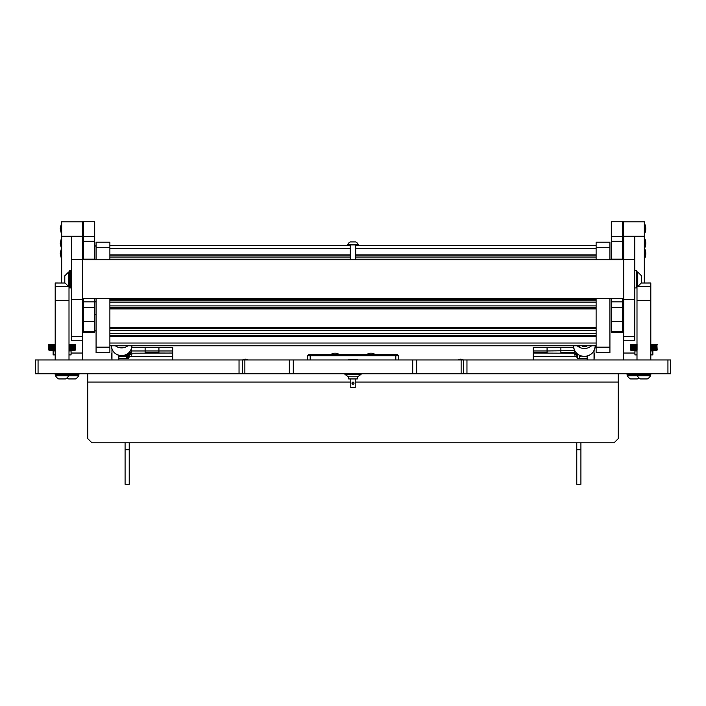 <?xml version="1.0" encoding="UTF-8"?>
<svg xmlns="http://www.w3.org/2000/svg" width="706" height="706" viewBox="0 0 706 706"><rect width="100%" height="100%" fill="white"/><g stroke="black" fill="none" stroke-linecap="round" stroke-linejoin="round"><path stroke-width="1.06" d="M244.876 359.945L244.876 373.756L35.3 373.756L35.3 359.945L670.7 359.945L670.7 373.756L461.124 373.756L461.124 359.945M416.725 359.945L416.725 373.756L461.124 373.756M416.725 373.756L412.719 373.756L412.719 359.945M293.281 359.945L293.281 373.756L412.719 373.756M293.281 373.756L289.275 373.756L289.275 359.945M244.876 373.756L289.275 373.756M87.791 373.756L87.791 438.682L91.93 442.821L614.07 442.821L618.209 438.682L618.209 382.043L355.206 382.043M350.794 382.043L87.791 382.043M618.209 373.756L618.209 382.043M580.914 442.821L580.914 484.263L576.776 484.263L576.776 442.821M576.776 449.731L580.914 449.731M129.224 449.731L129.224 484.263L125.086 484.263L125.086 449.731L129.224 449.731L129.224 442.821M125.086 442.821L125.086 449.731M307.419 359.945L307.419 355.806L308.796 354.421L397.204 354.421L398.581 355.806L398.581 359.945M398.581 355.806L307.419 355.806M129.251 352.347L131.298 352.347L131.298 349.055L131.298 353.035M130.328 350.97L158.929 350.97L158.929 347.511L158.929 353.035M145.109 353.035L145.109 347.511L145.109 352.347L158.929 352.347L158.929 350.97L172.741 350.97L172.741 359.945M131.757 347.511L172.741 347.511L172.741 350.97M129.613 353.203L172.741 353.035M172.741 356.495L129.233 356.495M576.767 356.495L533.259 356.495L533.259 350.97L547.071 350.97L547.071 347.511L547.071 353.035M533.259 352.347L547.071 352.347L547.071 350.97L574.702 350.617L574.702 353.035M533.259 350.97L533.259 347.511L573.634 347.511M560.891 353.035L560.891 347.511L560.891 352.347L574.702 352.347L574.887 350.97M533.259 353.035L576.617 353.229M533.259 356.495L533.259 359.945M348.649 376.792L348.649 378.937L357.351 378.937L357.351 376.792M354.033 383.155L353 382.114L351.967 383.155A1.033 1.033 0 0 0 353 384.188A1.033 1.033 0 0 0 354.033 383.155A1.033 1.033 0 0 0 353 382.114A1.033 1.033 0 0 0 351.967 383.155L353 384.188M350.794 378.937L350.794 387.638L355.206 387.638L355.206 378.937M348.579 359.945L348.579 359.46L357.421 359.46L357.421 359.945M353 374.03L344.916 374.374L361.084 374.374L353 374.03M361.084 374.374L357.589 376.792L348.411 376.792L344.916 374.374M375.036 354.421A7.298 7.298 0 0 0 366.882 354.421M339.118 354.421A7.298 7.298 0 0 0 330.964 354.421M242.564 359.945A4.792 4.792 0 0 1 247.956 359.945M458.044 359.945A4.792 4.792 0 0 1 463.436 359.945M159.565 353.035L165.195 353.035M540.805 353.035L546.435 353.035M109.889 247.718L96.078 247.718L96.078 242.193L109.889 242.193L109.889 259.808M109.889 298.762L109.889 352.691L96.078 352.691L109.889 352.691M96.078 247.718L96.078 259.808M96.078 298.762L96.078 347.167L109.889 347.167M96.078 352.691L96.078 347.167M609.922 247.718L596.111 247.718L596.111 242.193L609.922 242.193L609.922 259.808M609.922 298.762L609.922 352.691L596.111 352.691L609.922 352.691M596.111 247.718L596.111 259.808M596.111 298.762L596.111 347.167L609.922 347.167M596.111 352.691L596.111 347.167M596.111 245.644L355.762 245.644M350.238 245.644L109.889 245.644M596.111 256.004L355.762 256.004M350.238 256.004L109.889 256.004M596.111 345.79L109.889 345.79M109.889 335.429L596.111 335.429L109.889 335.429M596.111 307.798L109.889 307.798L596.111 307.798M109.889 328.519L596.111 328.519M596.111 300.897L109.889 300.897L596.111 300.897M358.251 244.426A5.524 5.524 0 0 0 355.736 241.911L350.264 241.911A5.524 5.524 0 0 0 347.749 244.426L347.749 244.956L358.251 244.956L358.251 244.426L347.749 244.426M355.762 259.808L355.762 244.956M350.238 259.808L350.238 244.956M94.692 298.762L94.692 301.886L83.643 301.886L83.643 298.762M94.692 259.808L94.692 221.763L83.643 221.763L83.643 259.808M94.692 321.442L83.643 321.442L83.643 331.776L94.692 331.776L94.692 307.401L83.643 307.401L83.643 321.442M94.692 301.886L94.692 307.401M94.692 331.776L94.692 332.252L83.643 332.252L83.643 331.776M94.692 221.737L83.643 221.737L94.692 221.763M83.643 301.886L83.643 307.401M622.357 298.762L622.357 301.886L611.308 301.886L611.308 298.762M622.357 259.808L622.357 221.763L611.308 221.763L611.308 259.808M622.357 321.442L611.308 321.442L611.308 331.776L622.357 331.776L622.357 307.401L611.308 307.401L611.308 321.442M622.357 301.886L622.357 307.401M622.357 331.776L622.357 332.252L611.308 332.252L611.308 331.776M622.357 221.737L611.308 221.737L622.357 221.763M611.308 301.886L611.308 307.401M71.562 336.594L71.562 340.248L82.611 340.248L82.611 236.378L71.562 236.378L71.562 336.594L82.611 336.594M623.733 336.594L623.733 340.248L634.782 340.248L634.782 236.378L623.733 236.378L623.733 336.594L634.782 336.594M82.399 221.816L82.399 236.254L61.687 236.254L61.687 221.816L82.399 221.816M82.399 359.945L82.399 340.248M61.687 283.009L61.687 236.254M71.068 353.035L82.399 353.035M644.313 236.254L623.601 236.254L623.601 221.816L644.313 221.816L644.313 283.009M623.601 236.254L623.601 259.808M623.601 298.762L623.601 359.945M634.932 353.035L623.601 353.035M55.192 359.945L55.192 283.009L64.943 283.027L55.192 283.009M55.192 286.61L69.003 286.539M69.003 286.61L69.003 300.394L55.192 300.394M69.003 359.945L69.003 300.394M636.997 359.945L636.997 287.227L636.309 287.916L636.309 270.654L634.782 270.654M650.808 283.027L641.401 283.027L650.808 283.009L650.808 300.394L636.997 300.394M650.808 359.945L650.808 300.394M71.738 344.387L71.738 350.211L69.003 350.238L75.118 350.238L71.756 350.238A0.688 0.688 0 0 0 71.068 350.926L71.068 354.906L69.003 354.906M55.192 354.906L53.127 354.906L53.127 350.926A0.688 0.688 0 0 0 52.438 350.238L48.82 350.061L48.82 344.546L48.988 350.211M49.014 344.546L49.199 350.211L49.217 344.29M52.685 350.211L52.685 344.29L52.835 350.176M53.321 344.325L53.321 350.176M53.815 344.334L53.815 350.176M54.08 344.334L54.08 350.167M54.336 344.29L54.336 350.211M55.156 344.29L55.156 350.211M69.497 344.29L69.497 350.211M70.794 344.413L70.794 350.097M71.041 344.404L71.041 350.097M71.959 344.378L71.959 350.123M72.171 344.378L72.171 350.123M72.383 344.369L72.383 350.132M72.78 344.36L72.78 350.141M73.459 349.973L73.203 344.29L73.318 350.15M75.101 350.194L74.862 344.29L75.057 349.955L74.933 344.29L75.127 349.955L75.392 344.546L75.374 350.061M48.82 344.44L55.192 344.272L49.076 344.272M75.118 344.272L69.003 344.272L75.374 344.44M69.003 350.238L71.738 350.114M74.977 344.546L74.783 350.211L74.995 344.528M74.889 344.546L74.695 350.211L74.915 344.546M74.801 344.546L74.598 350.211L74.818 344.546M74.58 344.546L74.377 350.211L74.492 344.546L74.492 349.955L74.236 344.546L73.998 350.211L73.998 344.29L74.607 344.546M74.059 344.546L73.848 350.211L74.095 344.546M73.909 344.546L73.698 350.211L73.945 344.546M73.751 344.546L73.548 350.211L73.795 344.546M73.239 344.546L73.027 350.211L73.283 344.528M73.053 344.546L72.842 350.211L73.097 344.546M72.912 349.973L72.912 344.546M72.665 344.546L72.453 350.211L72.709 344.546M72.506 349.973L72.506 344.546M72.241 350.211L72.241 344.29M72.03 350.211L72.03 344.29M71.809 350.211L71.809 344.29M71.624 344.546L71.359 350.211L71.588 344.29M71.385 344.546L71.121 350.211L71.359 344.29M71.121 350.211L71.121 344.29M70.9 349.973L70.9 344.546M70.582 344.546L70.582 349.955L70.626 344.29M70.326 344.546L70.326 349.955L70.379 344.29M70.062 344.546L70.062 349.955L70.115 344.29M69.788 344.546L69.788 349.955M69.232 349.955L69.232 344.546M55.253 350.211L55.253 344.29M54.706 349.955L54.706 344.546M54.433 344.546L54.433 349.955M53.4 350.211L53.956 349.955L54.23 344.546L54.168 350.211L53.903 344.29L53.444 349.955L53.382 344.546L53.4 350.211L53.4 344.29M53.153 350.211L53.153 344.29M52.412 344.546L52.456 350.211L52.456 344.29M52.191 344.546L52.235 350.211L52.235 344.29M51.97 344.546L52.023 350.211L52.023 344.29M51.759 344.546L51.759 349.955M51.547 344.546L51.547 349.955M51.353 344.546L51.353 349.955M51.159 344.546L51.159 349.955M50.973 344.546L50.973 349.955M50.788 344.546L50.788 349.955M50.62 344.546L50.62 349.955M50.453 344.546L50.453 349.955M50.294 344.546L50.294 349.955M50.144 344.546L50.144 349.955M50.002 344.546L50.002 349.955M49.87 344.546L49.87 349.955M49.738 344.546L49.738 349.955M49.508 344.546L49.508 349.955M49.076 349.955L49.093 344.528L49.217 350.185M48.952 344.546L49.067 350.211L55.192 350.238M49.067 350.194L48.846 344.546L48.82 350.061M48.988 344.299L48.917 349.955M52.703 349.973L52.685 344.29M69.003 349.955L69.02 344.546M52.915 350.211L52.915 344.29M52.456 350.211L52.473 344.528M52.235 350.211L52.244 344.528M52.023 350.211L52.023 344.528M48.829 349.973L48.829 344.528L48.846 349.955M49.146 349.955L49.164 344.546M49.226 349.955L49.243 344.546M49.314 349.955L49.332 344.546M49.402 349.955L49.429 344.546M49.623 349.955L49.649 344.546M53.188 349.973L53.188 344.528M54.433 350.211L54.433 344.29M54.697 350.211L54.697 344.29M54.971 350.211L54.971 344.29M69.038 350.211L69.038 344.29M69.312 350.211L69.312 344.29M69.585 350.211L69.585 344.29M69.859 350.211L69.859 344.29M587.127 356.106L587.127 359.945M594.037 350.617L594.037 359.945M587.127 358.569L577.464 358.569L577.464 354.006M580.447 355.736L581.762 356.151M577.464 358.569A5.524 5.524 0 0 1 577.129 353.724L574.869 355.224L574.56 354.765L576.696 353.318M579.811 355.471L579.811 358.154L579.255 358.154L579.255 355.197M111.963 349.055L111.963 359.945M118.873 355.312L118.873 359.945M128.536 353.141L128.536 358.569A5.524 5.524 0 0 0 128.624 353.203M126.656 355.453L125.968 356.151L125.968 354.739M124.45 355.295L124.45 356.151L125.968 356.151M131.907 354.765L131.598 355.224L130.46 354.447L130.769 353.988L131.907 354.765M127.212 354.059L127.212 358.154L126.656 358.154L126.656 354.386M130.769 353.988L128.898 352.718M128.483 353.106L130.46 354.447M650.808 350.238L653.562 350.238A0.688 0.688 0 0 0 652.873 350.926L652.873 354.906L650.808 354.906M636.997 354.906L634.932 354.906L634.932 350.926A0.688 0.688 0 0 0 634.244 350.238L634.262 344.29L634.262 350.211L636.997 350.238L630.785 350.211L630.608 344.546L630.785 350.211M633.829 350.211L633.829 344.29L633.97 350.185M634.217 344.546L634.412 350.176M635.118 344.325L635.118 350.176M635.374 344.325L635.374 350.176M636.688 344.29L636.688 350.211M651.029 344.29L651.029 350.211M651.832 344.44L651.832 350.07M652.097 344.431L652.097 350.079M652.353 344.422L652.353 350.088M652.847 344.404L652.847 350.097M653.315 344.396L653.315 350.114M654.188 344.369L654.188 350.132M654.391 344.369L654.391 350.141M654.771 344.36L654.771 350.141M654.956 344.351L654.956 350.15M655.265 349.973L655.009 344.29L655.124 350.15M656.951 350.194L656.862 344.29L657.18 350.061M630.626 344.44L636.997 344.272L630.882 344.272M656.924 344.272L650.808 344.272L657.18 344.44M656.624 344.546L656.862 349.955L656.598 344.546L656.403 350.211L656.368 344.29M656.995 344.546L656.801 350.211L657.012 344.528M656.501 344.546L656.298 350.211L656.527 344.528M656.271 344.546L656.059 350.211L656.298 344.546M656.139 344.546L655.936 350.211L656.174 344.546M656.006 344.546L655.803 350.211L656.042 344.546M655.865 344.546L655.653 350.211L655.9 344.546M655.715 344.546L655.503 350.211L655.75 344.546M655.556 344.546L655.345 350.211L655.6 344.546M655.089 349.973L655.089 344.528M654.903 349.973L654.903 344.546M654.665 344.546L654.453 350.211L654.718 344.546M654.515 349.973L654.515 344.546M654.312 349.973L654.312 344.546M654.1 344.546L653.835 350.211L654.047 344.29M653.88 344.546L653.615 350.211L653.835 344.29M653.659 344.546L653.394 350.211L653.615 344.29M653.429 349.973L653.429 344.546M653.138 344.546L653.138 349.955L653.165 344.29M652.953 349.973L652.953 344.546M652.644 344.546L652.644 349.955L652.679 344.29M652.432 350.211L652.432 344.29M652.194 349.973L652.194 344.546M651.929 349.973L651.929 344.546M651.594 344.546L651.594 349.955M651.32 344.546L651.32 349.955M650.808 349.955L650.808 344.546M637.059 350.211L637.059 344.29M636.794 344.546L636.794 349.955M636.238 349.955L636.238 344.546M635.965 350.211L635.965 344.29M635.709 350.211L635.709 344.29M635.453 350.211L635.453 344.29M634.72 350.211L635.25 344.546L635.206 350.211L634.694 344.546L634.72 350.211L634.72 344.29M634.747 349.955L634.747 344.546L634.694 349.955M633.564 344.546L633.564 349.955M633.353 344.546L633.353 349.955M633.158 344.546L633.158 349.955M632.964 344.546L632.964 349.955M632.779 344.546L632.779 349.955M632.594 344.546L632.594 349.955M632.258 344.546L632.258 349.955M632.099 344.546L632.099 349.955M631.949 344.546L632.055 350.211L631.844 344.546L631.914 350.211L631.702 344.546L631.455 349.973L631.658 344.29L631.949 349.955M631.429 344.546L631.429 349.955M631.314 344.546L631.314 349.955M631.208 344.546L631.208 349.955M630.917 350.194L630.617 344.546L630.714 349.955L631.093 344.29L630.917 350.211L636.997 350.238M630.679 349.955L630.687 344.546M630.785 344.29L630.626 350.061M630.617 344.546L630.811 350.211L630.617 344.546M630.723 344.546L630.723 349.955M630.776 344.546L630.776 349.955M630.829 344.546L630.829 349.955M630.899 344.546L630.899 349.955M633.829 349.973L633.829 344.29M634.05 349.973L634.041 344.29M634.491 350.211L634.491 344.29M630.952 349.955L630.952 344.546M631.032 349.955L631.049 344.546M631.12 349.955L631.138 344.546M631.543 349.955L631.579 344.546M631.676 349.955L631.702 344.546M631.808 349.955L631.844 344.546M632.47 349.973L632.47 344.528M636.238 350.211L636.238 344.29M636.503 350.211L636.503 344.29M636.777 350.211L636.777 344.29M650.844 350.211L650.844 344.29M651.117 350.211L651.117 344.29M651.391 350.211L651.391 344.29M651.664 350.211L651.664 344.29M644.631 258.493A11.049 11.049 0 0 0 644.631 248.68L644.313 258.502M644.631 233.633A11.049 11.049 0 0 0 644.631 223.811L644.313 233.633M644.631 248.133A11.049 11.049 0 0 0 644.631 238.319L644.313 248.141M61.369 255.457A11.049 4.218 180 0 1 60.222 253.586L61.369 258.493L61.687 248.671M61.687 233.633L60.222 228.726L61.369 233.633L61.369 223.811L60.222 228.726A11.049 4.218 180 0 0 61.369 230.597M61.369 245.097A11.049 4.218 180 0 1 60.222 243.226L61.369 248.133L61.687 238.31M123.7 345.79L119.561 345.79M119.561 355.48L119.561 356.495L123.7 356.477L119.561 356.495M123.7 355.48L123.7 356.477M586.439 345.79L586.439 346.275L582.3 346.275L582.3 345.79M582.3 356.265L586.439 356.477L582.3 356.495M126.877 345.79L126.877 346.778L126.33 346.778L126.33 345.79M126.33 346.734L126.877 346.734M579.67 345.79L579.67 347.096L579.123 347.096L579.123 345.79L579.67 345.799M638.93 377.851A6.91 6.91 0 0 1 637.324 378.937L630.59 378.937A6.91 6.91 0 0 1 627.396 375.742L650.464 375.742L650.464 375.142L650.464 375.742A6.91 6.91 0 0 1 647.27 378.937A6.91 6.91 0 0 0 650.464 375.742M68.676 378.937A6.91 6.91 0 0 1 67.07 377.851A6.91 6.91 0 0 0 68.676 378.937L75.41 378.937A6.91 6.91 0 0 0 78.604 375.742L78.604 375.142M60.028 378.937L58.73 378.937A6.91 6.91 0 0 1 55.536 375.742A6.91 6.91 0 0 0 58.73 378.937L65.464 378.937A6.91 6.91 0 0 0 68.658 375.742L78.604 375.742M72.038 378.937L74.112 378.937M55.536 375.742L55.536 375.142L55.536 375.742L68.658 375.742L68.658 375.142M64.167 378.937L65.464 378.937A6.91 6.91 0 0 0 68.658 375.742M630.59 378.937A6.91 6.91 0 0 1 627.396 375.742L627.396 375.142M633.962 378.937L636.027 378.937M640.536 378.937A6.91 6.91 0 0 1 637.341 375.742A6.91 6.91 0 0 0 640.536 378.937L647.27 378.937M637.341 375.742L637.341 375.142L637.341 375.742M69.347 272.031L68.606 272.031L68.606 286.539L69.347 286.539M64.793 275.852L64.793 282.727L68.606 286.539M636.997 286.539L637.739 286.539L637.739 272.031L636.997 272.031M637.739 286.539L641.551 282.727L641.551 275.852M636.309 270.654L636.997 271.342L636.997 287.227M70.865 287.916L70.865 270.654L69.347 270.654L69.347 287.916L70.865 287.916L71.562 287.227M78.948 374.454L55.192 374.454L55.192 375.142L78.948 375.142L78.26 373.756M636.997 374.454L637.686 373.756L636.997 374.454L627.052 374.454L627.052 375.142L650.808 375.142L650.808 374.454L636.997 374.454L636.997 375.142M466.957 359.945L466.957 373.756M667.938 373.756L667.938 359.945M239.043 373.756L239.043 359.945M38.062 359.945L38.062 373.756M463.621 359.945L463.621 373.756M242.379 373.756L242.379 359.945M395.819 359.945L395.819 354.421M310.181 354.421L310.181 359.945M596.111 248.406L355.762 248.406M350.238 248.406L109.889 248.406M596.111 254.901L355.762 254.901M350.238 254.901L109.889 254.901M596.111 257.893L355.762 257.893M350.238 257.893L109.889 257.893M109.889 333.541L596.111 333.541M109.889 330.408L596.111 330.408M596.111 308.91L109.889 308.91M109.889 327.416L596.111 327.416M109.889 305.919L596.111 305.919M109.889 302.786L596.111 302.786M109.889 299.794L596.111 299.794M596.111 343.028L109.889 343.028M596.111 336.533L109.889 336.533M94.692 236.484L83.643 236.484M94.692 259.137L83.643 259.137M94.692 241.284L83.643 241.284M622.357 236.484L611.308 236.484M622.357 259.137L611.308 259.137M622.357 241.284L611.308 241.284M71.562 259.358L82.611 259.358M71.562 236.439L82.611 236.439M623.733 259.358L634.782 259.358M623.733 236.439L634.782 236.439M636.997 286.61L650.808 286.61M53.127 350.926L55.192 350.926M69.003 350.926L71.068 350.926M579.255 356.768L579.811 356.768M576.017 354.447L575.699 353.988M127.212 356.768L126.656 356.768M634.932 350.926L636.997 350.926M650.808 350.926L652.873 350.926M111.283 345.79A10.361 10.334 0 0 0 121.635 355.674A10.361 10.334 0 0 0 131.978 345.79M115.378 345.79A10.361 10.334 0 0 0 126.33 346.761L126.877 346.778L126.33 346.778M126.877 346.452A10.361 10.334 0 0 0 127.883 345.79M573.457 345.79A10.917 10.89 -0 0 0 584.365 356.451A10.917 10.89 -0 0 0 595.282 345.79M577.19 345.79A10.917 10.89 -0 0 0 591.549 345.79M83.643 332.252L94.692 332.252M611.308 332.252L622.357 332.252M71.562 299.45L82.611 299.45M623.733 299.45L634.782 299.45M82.611 259.808L623.733 259.808M82.611 298.762L623.733 298.762M594.037 358.569A5.524 5.524 0 0 0 594.037 353.035M579.811 355.515L580.447 356.151M111.963 353.035A5.524 5.524 0 0 0 111.963 358.569M128.536 358.569L118.873 358.569M96.078 301.877L94.692 301.877M96.078 314.294L94.692 314.294M96.078 330.876L94.692 330.876M96.078 245.953L94.692 245.953M96.078 246.032L94.692 246.032M61.369 248.68L60.222 253.586M61.369 233.633L60.222 228.726L61.687 223.811M61.369 238.319L60.222 243.226M61.369 223.811L60.222 228.726M131.996 345.34C131.378 351.623 127.927 355.074 121.635 355.683C115.343 355.074 111.883 351.623 111.274 345.34M595.282 345.569C594.637 352.188 590.993 355.815 584.365 356.459C577.737 355.815 574.102 352.188 573.457 345.569M579.123 347.096L579.67 347.096M68.606 272.031L64.793 275.843M637.739 272.031L641.551 275.843M636.309 287.916L634.782 287.916M71.562 271.342L70.865 270.654M68.314 373.756L69.003 375.142L69.003 374.454M55.88 373.756L55.192 374.454M627.74 373.756L627.052 374.454M650.12 373.756L650.808 374.454L650.12 373.756"/></g></svg>
